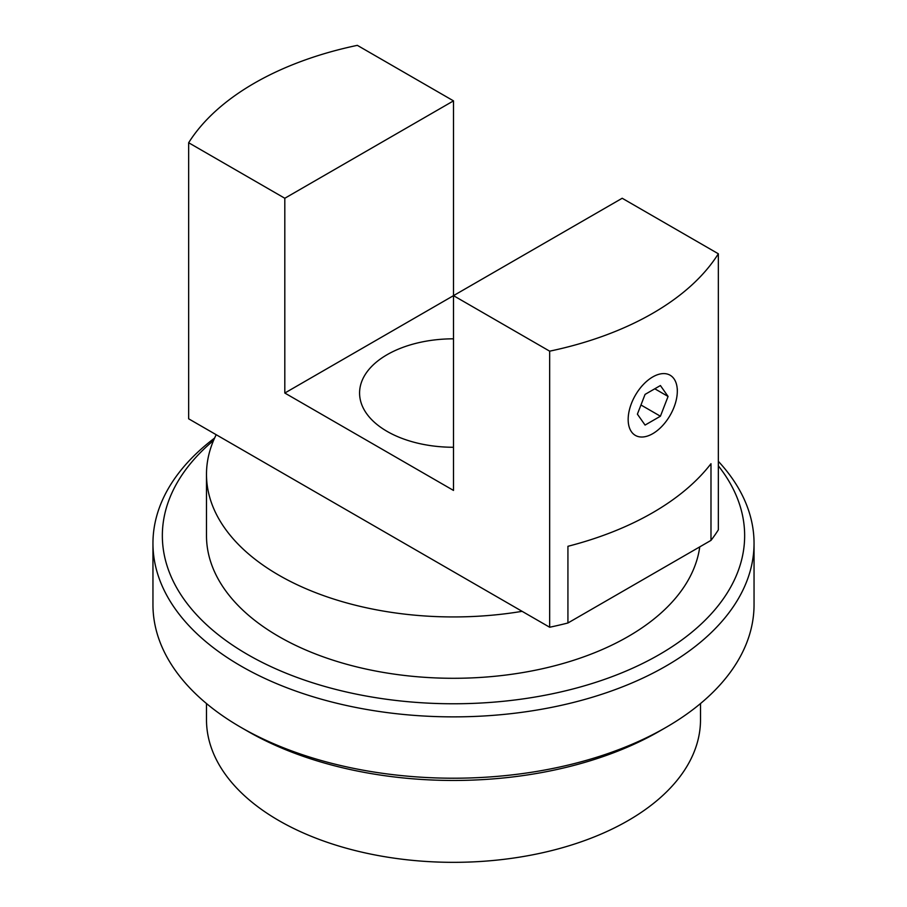 <?xml version="1.0" encoding="UTF-8"?>
<svg xmlns="http://www.w3.org/2000/svg" width="907" height="907" viewBox="0 0 907 907"><rect width="100%" height="100%" fill="white"/><g stroke="black" fill="none" stroke-linecap="round" stroke-linejoin="round"><path stroke-width="1.36" d="M206.49 703.549L206.49 719.727A247.01 142.614 0 0 0 278.834 820.563A247.01 142.614 0 0 0 548.032 851.48A247.01 142.614 0 0 0 700.51 719.727L700.51 703.549M188.656 142.739L284.809 198.259L453.5 100.87L357.335 45.35A281.76 162.67 0 0 0 188.656 142.739L188.656 418.807L216.206 434.714A247.01 142.614 0 0 0 206.49 474.327A247.01 142.614 0 0 0 278.834 575.174A247.01 142.614 0 0 0 522.103 611.329L549.665 627.236A281.76 162.67 0 0 0 567.929 622.984L710.986 540.391A281.76 162.67 0 0 0 718.344 529.847L718.344 253.779L622.191 198.259L453.5 295.648L549.665 351.168A281.76 162.67 0 0 0 718.344 253.779M453.5 338.821A93.92 54.227 0 0 0 359.58 393.037A93.92 54.227 0 0 0 387.085 431.381A93.92 54.227 0 0 0 453.5 447.264M567.929 622.984L567.929 546.297A281.76 162.67 180 0 0 710.986 463.704L710.986 540.391M549.665 627.236L549.665 351.168M453.5 100.87L453.5 490.426L284.809 393.037L284.809 198.259M453.5 295.648L284.809 393.037M216.206 434.714L522.103 611.329M213.553 440.462A291.158 168.101 0 0 0 247.622 654.537A291.158 168.101 0 0 0 619.549 673.754A291.158 168.101 0 0 0 718.344 465.847M718.344 461.323A300.546 173.52 180 0 1 754.046 543.35A300.546 173.52 180 0 1 568.519 703.662A300.546 173.52 180 0 1 240.979 666.044A300.546 173.52 180 0 1 152.954 543.35A300.546 173.52 180 0 1 214.619 438.047M666.021 727.391L659.378 731.223A291.158 168.101 180 0 1 247.622 731.223L240.979 727.391A300.546 173.52 0 0 0 666.021 727.391A300.546 173.52 0 0 0 754.046 604.697L754.046 543.35M206.49 474.327L206.49 535.674A247.01 142.614 0 0 0 278.834 636.521A247.01 142.614 0 0 0 538.985 669.479A247.01 142.614 0 0 0 699.751 546.876M152.954 543.35L152.954 604.697A300.546 173.52 0 0 0 240.979 727.391L247.622 731.223A291.158 168.101 180 0 1 247.611 731.223M677.314 391.121A34.749 20.067 -60 0 1 652.734 433.682A34.749 20.067 -60 0 1 628.166 419.499A34.749 20.067 -60 0 1 652.734 376.938A34.749 20.067 -60 0 1 677.314 391.121L677.314 388.82M637.394 414.159L645.07 394.398L660.409 385.543L668.074 396.45L660.409 416.222L645.07 425.077L637.394 414.159M640.954 404.987L660.409 416.222M654.786 388.786L668.074 396.45"/></g></svg>
